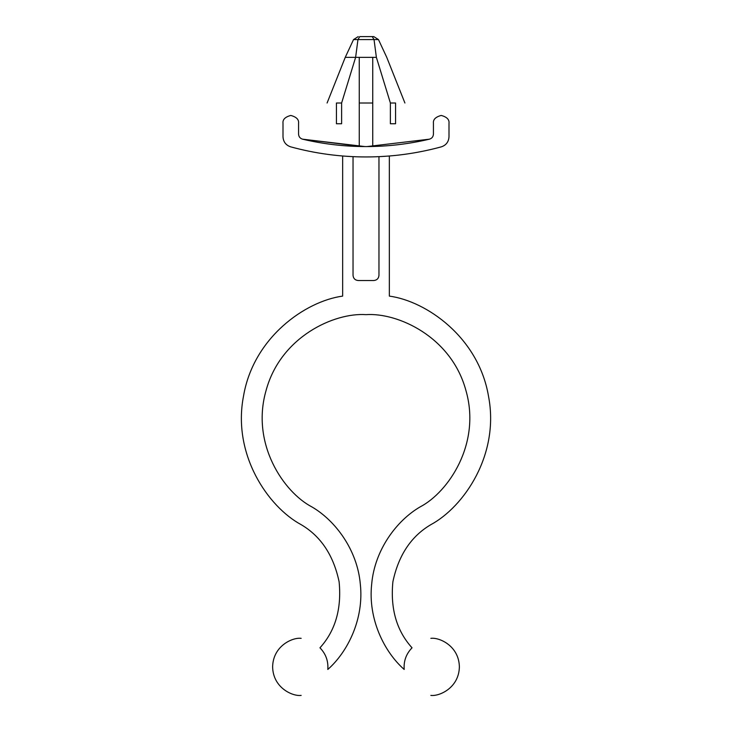 <?xml version="1.0" encoding="UTF-8"?>
<svg xmlns="http://www.w3.org/2000/svg" width="732" height="732" viewBox="0 0 732 732"><rect width="100%" height="100%" fill="white"/><g stroke="black" fill="none" stroke-linecap="round" stroke-linejoin="round"><path stroke-width="1.1" d="M373.768 36.6L378.471 39.592L374.043 39.592L376.376 57.352C390 57.352 390 57.352 376.376 57.352L390.385 103.002L390.385 123.745L395.564 123.745L395.564 103.002L394.859 103.002L395.564 103.002L395.564 123.745L390.385 123.745L390.385 103.002L394.859 103.002L390.385 103.002L376.376 57.352C390 57.352 390 57.352 376.376 57.352L374.043 39.592L353.529 39.592L345.248 57.352L355.624 57.352L357.957 39.592L355.624 57.352L359.256 57.352L355.624 57.352L341.615 103.002L341.615 123.745L341.615 103.002L336.436 103.002L341.615 103.002L355.624 57.352L345.248 57.352L353.529 39.592L378.471 39.592L373.768 36.6L372.231 36.6L373.768 36.6M366.915 146.574L366 146.574C387.438 146.565 408.584 144.094 429.446 139.172C431.926 138.403 433.252 136.719 433.435 134.121L433.435 123.232C432.996 119.554 435.586 116.955 441.213 115.446C446.849 116.955 449.439 119.554 449 123.232L449 136.829C448.67 141.862 446.127 145.201 441.359 146.839C416.691 153.564 391.565 156.932 366 156.95C340.435 156.932 315.309 153.564 290.641 146.839C285.873 145.201 283.33 141.862 283 136.829L283 123.232C282.561 119.554 285.151 116.955 290.787 115.446C296.414 116.955 299.004 119.554 298.565 123.232L298.565 134.121C298.748 136.719 300.074 138.403 302.554 139.172C323.416 144.094 344.562 146.565 366 146.574C387.438 146.565 408.584 144.094 429.446 139.172L366.961 146.574M353.034 156.657L344.507 156.136L353.034 156.657L344.507 156.136L353.034 156.657L353.034 275.351L353.034 156.657M344.333 156.126L342.658 155.989L344.333 156.126M420.122 506.901C448.313 492.233 481.391 443.638 465.863 390.275C451.278 336.665 397.705 312.454 366 314.641C397.705 312.454 451.278 336.665 465.863 390.275C481.391 443.638 448.313 492.233 420.122 506.901C396.817 520.434 374.647 549.741 371.673 584.209C367.903 618.595 383.961 651.654 404.192 669.451C403.57 661.06 406.187 653.85 412.043 647.811C396.653 630.819 390.266 608.823 392.883 581.812C398.483 555.277 411.174 536.199 430.947 524.606C463.914 506.8 499.855 454.581 488.482 396.094C478.518 337.342 426.472 301.154 389.342 296.103L389.342 155.989L387.667 156.126L389.342 155.989L389.342 296.103C426.472 301.154 478.518 337.342 488.482 396.094C499.855 454.581 463.914 506.8 430.947 524.606C411.174 536.199 398.483 555.277 392.883 581.812C390.266 608.823 396.653 630.819 412.043 647.811C410.515 646.027 410.515 646.027 412.043 647.811C406.187 653.85 403.57 661.06 404.192 669.451C401.712 667.108 401.712 667.108 404.192 669.451C401.712 667.108 401.712 667.108 404.192 669.451C383.961 651.654 367.903 618.595 371.673 584.209C374.647 549.741 396.817 520.434 420.122 506.901M395.564 103.002L395.564 103.002C407.797 103.002 407.797 103.002 395.564 103.002M359.256 57.352L376.376 57.352L372.744 57.352L372.744 103.002L359.256 103.002L359.256 146.492L359.256 57.352L359.256 103.002L372.744 103.002L372.744 146.492L372.744 57.352L359.256 57.352M359.769 36.6L372.231 36.6L374.043 39.592L372.231 36.6L359.769 36.6L357.957 39.592L359.769 36.6C357.756 36.6 357.756 36.6 359.769 36.6M362.029 146.546L302.554 139.172C300.074 138.403 298.748 136.719 298.565 134.121L298.565 123.232C299.004 119.554 296.414 116.955 290.787 115.446C285.151 116.955 282.561 119.554 283 123.232L283 136.829C283.33 141.862 285.873 145.201 290.641 146.839C315.309 153.564 340.435 156.932 366 156.95C391.565 156.932 416.691 153.564 441.359 146.839C446.127 145.201 448.67 141.862 449 136.829L449 123.232C449.439 119.554 446.849 116.955 441.213 115.446C435.586 116.955 432.996 119.554 433.435 123.232L433.435 134.121C433.252 136.719 431.926 138.403 429.446 139.172C408.584 144.094 387.438 146.565 366 146.574L362.093 146.546M301.053 524.606C268.086 506.8 232.145 454.581 243.518 396.094C253.482 337.342 305.528 301.154 342.658 296.103C305.528 301.154 253.482 337.342 243.518 396.094C232.145 454.581 268.086 506.8 301.053 524.606C320.826 536.199 333.518 555.277 339.117 581.812C341.734 608.823 335.348 630.819 319.957 647.811C321.485 646.027 321.485 646.027 319.957 647.811C335.348 630.819 341.734 608.823 339.117 581.812C333.518 555.277 320.826 536.199 301.053 524.606C320.826 536.199 333.518 555.277 339.117 581.812C341.734 608.823 335.348 630.819 319.957 647.811C325.813 653.85 328.43 661.06 327.808 669.451C330.288 667.108 330.288 667.108 327.808 669.451C330.288 667.108 330.288 667.108 327.808 669.451C348.039 651.654 364.097 618.595 360.327 584.209C357.353 549.741 335.183 520.434 311.878 506.901C335.183 520.434 357.353 549.741 360.327 584.209C364.097 618.595 348.039 651.654 327.808 669.451C328.43 661.06 325.813 653.85 319.957 647.811M378.966 156.657L387.493 156.136L378.966 156.657L378.966 275.351C378.636 278.48 376.907 280.21 373.778 280.539L358.223 280.539C355.093 280.21 353.364 278.48 353.034 275.351C353.364 278.48 355.093 280.21 358.223 280.539L373.778 280.539C376.907 280.21 378.636 278.48 378.966 275.351L378.966 156.657L387.493 156.136L378.966 156.657M311.878 506.901C283.687 492.233 250.609 443.638 266.137 390.275C280.722 336.665 334.295 312.454 366 314.641C334.295 312.454 280.722 336.665 266.137 390.275C250.609 443.638 283.687 492.233 311.878 506.901M342.658 155.989L342.658 296.103L342.658 155.989M389.342 155.989L387.667 156.126L389.342 155.989M365.954 146.574L366 146.574C344.562 146.565 323.416 144.094 302.554 139.172L364.984 146.574M327.808 669.451C330.288 667.108 330.288 667.108 327.808 669.451M301.154 695.4C292.809 696.544 273.018 687.989 272.624 666.87C273.018 645.752 292.809 637.188 301.154 638.341C292.809 637.188 273.018 645.752 272.624 666.87C273.018 687.989 292.809 696.544 301.154 695.4M430.846 638.341C439.191 637.188 458.982 645.752 459.376 666.87C458.982 687.989 439.191 696.544 430.846 695.4C439.191 696.544 458.982 687.989 459.376 666.87C458.982 645.752 439.191 637.188 430.846 638.341M336.436 123.745L336.436 103.002L336.436 123.745L341.615 123.745L336.436 123.745M336.436 103.002L336.436 103.002C324.203 103.002 324.203 103.002 336.436 103.002M404.906 103.002L386.752 57.352L378.471 39.592M327.094 103.002L345.248 57.352M353.529 39.592L358.232 36.6"/></g></svg>
